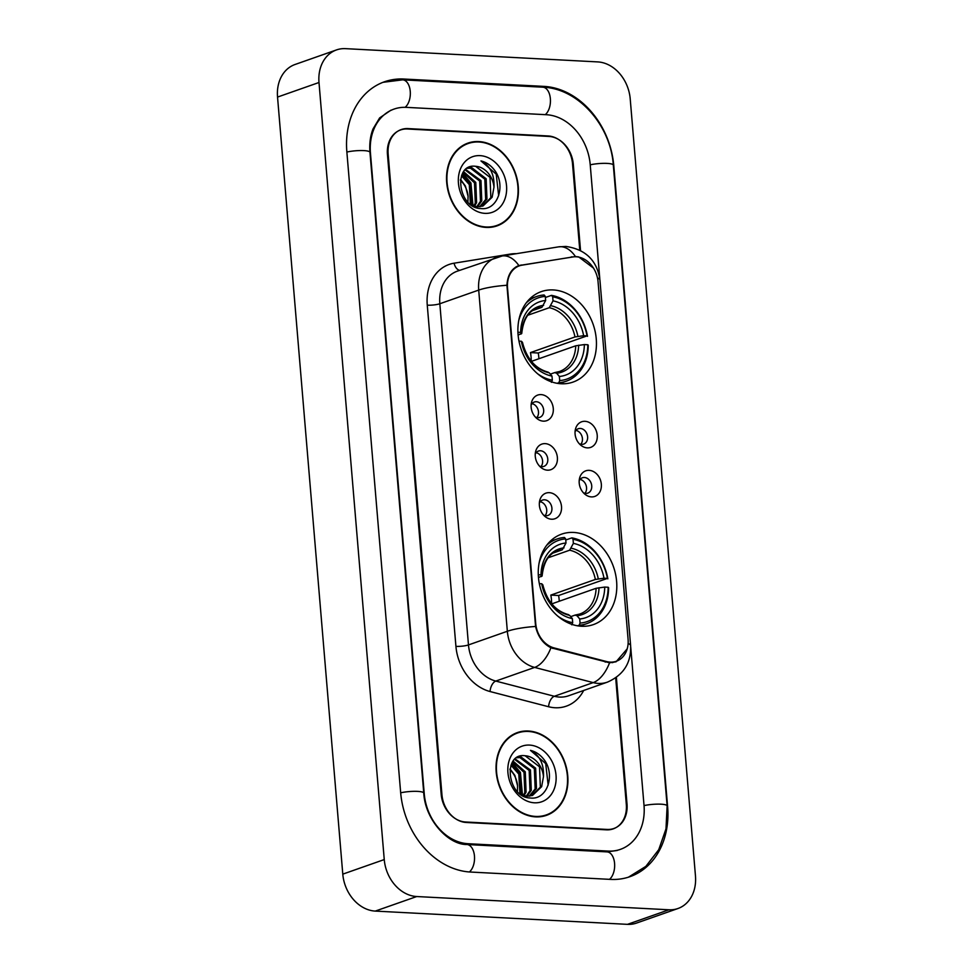 <?xml version="1.0" encoding="UTF-8"?>
<svg xmlns="http://www.w3.org/2000/svg" width="973" height="973" viewBox="0 0 973 973"><rect width="100%" height="100%" fill="white"/><g stroke="black" fill="none" stroke-linecap="round" stroke-linejoin="round"><path stroke-width="1.46" d="M573.596 532.438A47.932 38.081 70.6 0 0 561.64 534.128A47.932 38.081 70.6 0 0 539.553 584.7A47.932 38.081 70.6 0 0 581.477 626.259A47.932 38.081 70.6 0 0 593.421 624.581A47.932 38.081 70.6 0 0 615.508 573.997A47.932 38.081 70.6 0 0 573.596 532.438M553.236 289.942A47.932 38.081 70.6 0 0 541.28 291.62A47.932 38.081 70.6 0 0 519.193 342.192A47.932 38.081 70.6 0 0 561.105 383.751A47.932 38.081 70.6 0 0 573.061 382.073A47.932 38.081 70.6 0 0 595.148 331.501A47.932 38.081 70.6 0 0 553.236 289.942M543.323 421.151A13.561 10.776 -109.4 0 1 537.011 418.609A13.561 10.776 -109.4 0 1 531.44 402.749A13.561 10.776 -109.4 0 1 541.097 394.6A13.561 10.776 -109.4 0 1 553.272 408.453A13.561 10.776 -109.4 0 1 543.323 421.151M535.345 417.04A8.137 6.47 70.6 0 0 537.692 417.66A8.137 6.47 70.6 0 0 539.723 417.368A8.137 6.47 70.6 0 0 543.469 408.782A8.137 6.47 70.6 0 0 536.354 401.727A8.137 6.47 70.6 0 0 534.323 402.019A8.137 6.47 70.6 0 0 531.124 405.011M547.446 470.178A13.561 10.776 -109.4 0 1 541.134 467.636A13.561 10.776 -109.4 0 1 535.564 451.776A13.561 10.776 -109.4 0 1 545.208 443.627A13.561 10.776 -109.4 0 1 557.383 457.492A13.561 10.776 -109.4 0 1 547.446 470.178M539.468 466.079A8.137 6.47 70.6 0 0 541.815 466.687A8.137 6.47 70.6 0 0 543.846 466.408A8.137 6.47 70.6 0 0 547.592 457.821A8.137 6.47 70.6 0 0 540.477 450.754A8.137 6.47 70.6 0 0 538.446 451.046A8.137 6.47 70.6 0 0 535.235 454.038M551.557 519.217A13.561 10.776 -109.4 0 1 545.245 516.675A13.561 10.776 -109.4 0 1 539.674 500.803A13.561 10.776 -109.4 0 1 549.331 492.666A13.561 10.776 -109.4 0 1 561.506 506.519A13.561 10.776 -109.4 0 1 551.557 519.217M543.579 515.106A8.137 6.47 70.6 0 0 545.926 515.726A8.137 6.47 70.6 0 0 547.957 515.435A8.137 6.47 70.6 0 0 551.715 506.848A8.137 6.47 70.6 0 0 544.588 499.794A8.137 6.47 70.6 0 0 542.557 500.073A8.137 6.47 70.6 0 0 539.358 503.077M587.266 447.872A13.561 10.776 -109.4 0 1 580.966 445.33A13.561 10.776 -109.4 0 1 575.384 429.458A13.561 10.776 -109.4 0 1 585.041 421.309A13.561 10.776 -109.4 0 1 597.215 435.174A13.561 10.776 -109.4 0 1 587.266 447.872M579.288 443.761A8.137 6.47 70.6 0 0 581.635 444.381A8.137 6.47 70.6 0 0 583.666 444.089A8.137 6.47 70.6 0 0 587.424 435.503A8.137 6.47 70.6 0 0 580.297 428.448A8.137 6.47 70.6 0 0 578.278 428.728A8.137 6.47 70.6 0 0 575.067 431.732M591.389 496.899A13.561 10.776 -109.4 0 1 585.077 494.357A13.561 10.776 -109.4 0 1 579.507 478.497A13.561 10.776 -109.4 0 1 589.151 470.348A13.561 10.776 -109.4 0 1 601.338 484.201A13.561 10.776 -109.4 0 1 591.389 496.899M583.411 492.788A8.137 6.47 70.6 0 0 585.758 493.408A8.137 6.47 70.6 0 0 587.789 493.129A8.137 6.47 70.6 0 0 591.535 484.53A8.137 6.47 70.6 0 0 584.42 477.475A8.137 6.47 70.6 0 0 582.389 477.767A8.137 6.47 70.6 0 0 579.178 480.759M572.72 256.957A24.422 19.399 -109.4 0 1 576.138 256.775A24.422 19.399 -109.4 0 1 598.054 281.72L628.084 639.285A24.422 19.399 -109.4 0 1 616.262 661.275A24.422 19.399 -109.4 0 1 606.69 661.591L554.148 647.945A24.422 19.399 -109.4 0 1 535.722 623.547L507.529 287.838A24.422 19.399 -109.4 0 1 519.351 265.848A24.422 19.399 -109.4 0 1 522.014 265.167L572.72 256.957M580.054 479.397A8.137 6.47 -109.4 0 1 586.001 485.126A8.137 6.47 -109.4 0 1 584.943 493.311M575.943 430.37A8.137 6.47 -109.4 0 1 581.89 436.086A8.137 6.47 -109.4 0 1 580.82 444.272M540.222 501.715A8.137 6.47 -109.4 0 1 546.181 507.432A8.137 6.47 -109.4 0 1 545.111 515.617M536.111 452.688A8.137 6.47 -109.4 0 1 542.058 458.405A8.137 6.47 -109.4 0 1 540.988 466.59M531.988 403.649A8.137 6.47 -109.4 0 1 537.947 409.365A8.137 6.47 -109.4 0 1 536.877 417.551M579.762 250.085L572.513 163.671A27.135 21.552 70.6 0 0 548.152 135.965L408.04 128.594A27.135 21.552 70.6 0 0 401.277 129.543A27.135 21.552 70.6 0 0 388.142 153.989L441.949 794.759A27.135 21.552 70.6 0 0 466.31 822.477L606.422 829.835A27.135 21.552 70.6 0 0 613.185 828.887A27.135 21.552 70.6 0 0 626.32 804.452L615.69 677.889M599.782 278.619L590.21 164.607A48.832 38.798 70.6 0 0 546.376 114.717L406.252 107.358A48.832 38.798 70.6 0 0 394.077 109.073A48.832 38.798 70.6 0 0 370.445 153.053L424.252 793.834A48.832 38.798 70.6 0 0 468.086 843.713L608.21 851.083A48.832 38.798 70.6 0 0 620.385 849.368A48.832 38.798 70.6 0 0 644.017 805.376L630.711 646.984M668.938 909.779A36.171 28.74 70.6 0 0 677.95 908.514A36.171 28.74 70.6 0 0 695.464 875.931L630.212 98.857A36.171 28.74 70.6 0 0 597.738 61.907L345.524 48.65A36.171 28.74 70.6 0 0 336.512 49.915A36.171 28.74 70.6 0 0 318.998 82.498L384.25 859.573A36.171 28.74 70.6 0 0 416.724 896.534L668.938 909.779L627.476 924.35A36.171 28.74 70.6 0 0 636.488 923.085L677.95 908.514M336.512 49.915L295.05 64.486A36.171 28.74 70.6 0 0 277.536 97.069L342.788 874.143A36.171 28.74 70.6 0 0 375.262 911.093L627.476 924.35M610.582 879.397A77.779 61.785 70.6 0 0 629.969 876.673A77.779 61.785 70.6 0 0 667.612 806.617L613.805 165.848A77.779 61.785 70.6 0 0 543.992 86.39L403.88 79.032A77.779 61.785 70.6 0 0 384.493 81.768A77.779 61.785 70.6 0 0 346.85 151.812L400.657 792.594A77.779 61.785 70.6 0 0 470.47 872.039L610.582 879.397M478.874 141.572A43.87 34.846 70.6 0 0 467.94 143.104A43.87 34.846 70.6 0 0 447.726 189.394A43.87 34.846 70.6 0 0 486.086 227.414A43.87 34.846 70.6 0 0 497.021 225.882A43.87 34.846 70.6 0 0 517.235 179.604A43.87 34.846 70.6 0 0 478.874 141.572M468.694 143.335A43.87 34.846 70.6 0 0 465.897 143.919M528.375 731.015A43.87 34.846 70.6 0 0 517.441 732.56A43.87 34.846 70.6 0 0 497.227 778.838A43.87 34.846 70.6 0 0 535.588 816.87A43.87 34.846 70.6 0 0 546.522 815.325A43.87 34.846 70.6 0 0 566.736 769.047A43.87 34.846 70.6 0 0 528.375 731.015M518.195 732.778A43.87 34.846 70.6 0 0 515.398 733.362M627.208 648.821L616.067 661.798L609.56 662.795L550.949 647.763C543.08 643.688 537.96 636.585 535.576 626.454L506.921 285.271C507.59 275.079 511.555 268.499 518.852 265.568L575.481 256.556L578.655 256.896L593.749 268.293M518.645 265.641L518.852 265.568A31.659 19.034 80.8 0 0 502.129 255.996L457.334 271.163A36.171 28.74 70.6 0 0 439.832 303.746L468.475 644.929A36.171 28.74 70.6 0 0 495.78 681.076L554.33 696.267A36.171 28.74 70.6 0 0 559.499 697.069A36.171 28.74 70.6 0 0 568.512 695.804L607.383 682.146A36.171 28.74 -109.4 0 1 598.359 683.423A36.171 28.74 -109.4 0 1 593.202 682.608L534.651 667.417A36.171 28.74 -109.4 0 1 507.347 631.27L478.704 290.088A31.659 5.972 -4.8 0 1 506.921 285.271M516.164 266.809L517.016 266.663M580.528 250.475L573.279 164.157A27.135 21.552 70.6 0 0 548.93 136.439L407.334 128.995A27.135 21.552 70.6 0 0 400.572 129.956A27.135 21.552 70.6 0 0 387.449 154.391L441.183 794.284A27.135 21.552 70.6 0 0 465.532 821.99L607.128 829.434A27.135 21.552 70.6 0 0 613.89 828.485A27.135 21.552 70.6 0 0 627.013 804.051L616.383 677.403M544.418 815.97A43.87 34.846 70.6 0 0 546.96 814.681M494.916 226.527A43.87 34.846 70.6 0 0 497.471 225.237M492.119 227.11A43.408 34.493 70.6 0 0 492.727 226.916L496.875 225.456A43.408 34.493 70.6 0 0 516.882 179.652A43.408 34.493 70.6 0 0 478.911 142.009A43.408 34.493 70.6 0 0 468.098 143.542A43.408 34.493 70.6 0 0 448.091 189.346A43.408 34.493 70.6 0 0 486.05 226.977A43.408 34.493 70.6 0 0 496.875 225.456M465.653 169.46L480.966 180.564L481.781 200.876L477.5 206.775M465.143 169.947L479.665 181.014L480.48 201.326L476.758 206.714M493.968 187.193A20.445 16.237 70.6 0 0 475.615 166.31C452.749 163.014 457.663 208.429 480.857 208.55C497.337 210.8 505.984 186.342 495.148 170.98C491.243 165.592 486.512 162.248 480.966 160.934C490.234 165.872 494.576 174.617 493.968 187.193L492.143 197.227L483.034 205.972L477.682 206.775L472.586 205.765M467.405 168.134L471.735 167.672L486.147 178.74L486.962 199.051L480.358 206.629M476.393 207.237L475.311 207.152M467.089 168.341L470.433 168.134L484.846 179.19L485.661 199.501L479.665 206.714M461.871 174.824L470.604 184.201L471.248 204.877M461.482 175.797L469.302 184.651L470.409 204.269M463.647 171.686L475.785 182.377L476.6 202.688L474.447 206.325M463.184 172.367L474.483 182.839L475.298 203.15L473.632 206.106M475.615 166.31L490.027 177.378L490.854 197.689L482.377 206.179M480.054 155.631A29.494 23.425 70.6 0 0 458.441 183.228A29.494 23.425 70.6 0 0 484.907 213.355A29.494 23.425 70.6 0 0 506.532 185.758A29.494 23.425 70.6 0 0 480.054 155.631M460.533 179.409L465.41 186.025L468.062 196.291A20.445 16.237 70.6 0 0 460.399 180.26M468.062 196.291L467.916 202.031M468.098 143.542L463.951 144.989A43.408 34.493 70.6 0 0 463.355 145.208M480.966 160.934L496.206 174.131L498.663 195.695M462.443 173.644L470.287 183.24L472.489 205.704M462.71 173.145L470.944 183.009L473 205.911M541.62 816.554A43.408 34.493 70.6 0 0 542.216 816.359L546.364 814.9A43.408 34.493 70.6 0 0 566.371 769.096A43.408 34.493 70.6 0 0 528.412 731.453A43.408 34.493 70.6 0 0 517.587 732.985A43.408 34.493 70.6 0 0 497.58 778.789A43.408 34.493 70.6 0 0 535.551 816.42A43.408 34.493 70.6 0 0 546.364 814.9M515.143 758.904L530.455 770.008L531.282 790.319L527.001 796.218M514.644 759.39L529.166 770.458L529.981 790.769L526.259 796.157M543.469 776.636A20.445 16.237 70.6 0 0 525.116 755.753C502.25 752.457 507.152 797.884 530.358 797.994C546.826 800.244 555.474 775.797 544.649 760.424C540.745 755.036 536.014 751.691 530.455 750.378C539.735 755.316 544.065 764.06 543.469 776.636L541.645 786.67L532.535 795.415L527.184 796.218L522.075 795.209M516.894 757.578L521.224 757.116L535.649 768.184L536.464 788.495L529.859 796.072M525.882 796.68L524.812 796.607M516.578 757.785L519.935 757.578L534.347 768.646L535.162 788.945L529.154 796.157M511.372 764.267L520.093 773.644L520.737 794.333M510.983 765.252L518.804 774.107L519.91 793.713M513.148 761.129L525.274 771.82L526.089 792.131L523.936 795.768M512.674 761.823L523.985 772.282L524.8 792.594L523.133 795.549M525.116 755.753L539.529 766.821L540.343 787.133L531.878 795.634M529.555 745.087A29.494 23.425 70.6 0 0 507.93 772.671A29.494 23.425 70.6 0 0 534.408 802.798A29.494 23.425 70.6 0 0 556.021 775.201A29.494 23.425 70.6 0 0 529.555 745.087M510.022 768.852L514.912 775.469L517.551 785.734A20.445 16.237 70.6 0 0 509.901 769.704M517.551 785.734L517.417 791.475M517.587 732.985L513.44 734.433A43.408 34.493 70.6 0 0 512.844 734.651M530.455 750.378L545.707 763.586L548.164 785.138M511.932 763.087L519.789 772.684L521.99 795.148M512.212 762.589L520.433 772.453L522.501 795.355M518.755 320.531A43.055 34.201 70.6 0 1 545.294 296.4L545.646 300.487A38.896 30.893 70.6 0 0 520.64 332.401L521.662 333.411L518.11 335.089M533.095 310.411L541.912 307.31L545.646 300.487M552.676 296.777A43.055 34.201 70.6 0 1 587.035 335.892L538.251 353.004L530.455 352.591L574.982 336.95L583.63 335.709A38.896 30.893 70.6 0 0 553.017 300.876L552.676 296.777L551.484 295.366L545.391 297.507M538.908 358.733A42.958 34.128 70.6 0 0 538.251 353.004M558.818 382.717A44.855 35.636 70.6 0 0 566.335 381.173A44.855 35.636 70.6 0 0 588.227 345.184L587.789 344.746A43.055 34.201 70.6 0 1 559.706 380.577L558.818 382.717L557.14 383.301M545.294 296.4L544.114 294.977A44.855 35.636 70.6 0 0 536.597 296.522A44.855 35.636 70.6 0 0 526.247 302.883M551.448 382.328L552.336 380.188A43.055 34.201 70.6 0 1 537.4 373.608M559.706 380.577L559.366 376.478A38.896 30.893 70.6 0 0 584.372 344.564L587.789 344.746M518.974 341.134L521.382 341.255A38.896 30.893 70.6 0 0 551.995 376.089L552.336 380.188M520.64 332.401L517.928 332.267M584.372 344.564L575.724 345.804L531.404 361.372M550.353 374.131L554.732 372.598L556.678 373.255L559.366 376.478M551.995 376.089L549.295 372.866A34.785 27.633 70.6 0 1 522.404 342.253L521.662 342.958L522.404 342.253L521.382 341.255M554.732 372.598L559.414 371.528A33.459 26.587 70.6 0 0 575.724 345.804M549.295 372.866L547.361 372.209M543.627 305.364A34.785 27.633 70.6 0 0 521.662 333.411L520.92 334.104M587.485 336.342A44.855 35.636 70.6 0 0 551.484 295.366M587.035 335.892L583.63 335.709M553.017 300.876L549.283 307.699L527.828 315.24M530.455 352.591A33.459 26.587 -109.4 0 1 531.197 361.141M539.115 563.026A43.055 34.201 70.6 0 1 565.666 538.896L566.006 542.995A38.896 30.893 70.6 0 0 541 574.909L542.022 575.907L538.47 577.597M553.455 552.919L562.272 549.818L566.006 542.995M573.036 539.285A43.055 34.201 70.6 0 1 607.407 578.4L558.611 595.512L550.815 595.099L595.354 579.458L603.99 578.217A38.896 30.893 70.6 0 0 573.377 543.384L573.036 539.285L571.856 537.874L565.751 540.015M559.268 601.241A42.958 34.128 70.6 0 0 558.611 595.512M579.19 625.225A44.855 35.636 70.6 0 0 586.695 623.681A44.855 35.636 70.6 0 0 608.599 587.692L608.149 587.254A43.055 34.201 70.6 0 1 580.078 623.073L579.19 625.225L577.512 625.809M565.666 538.896L564.474 537.485A44.855 35.636 70.6 0 0 556.97 539.03A44.855 35.636 70.6 0 0 546.607 545.391M571.808 624.836L572.696 622.696A43.055 34.201 70.6 0 1 557.76 616.104M580.078 623.073L579.726 618.986A38.896 30.893 70.6 0 0 604.732 587.072L608.149 587.254M539.334 583.63L541.742 583.764A38.896 30.893 70.6 0 0 572.355 618.597L572.696 622.696M541 574.909L538.288 574.763M604.732 587.072L596.096 588.3L551.764 603.88M570.713 616.639L575.092 615.094L577.038 615.763L579.726 618.986M572.355 618.597L569.667 615.374A34.785 27.633 70.6 0 1 542.764 584.761L542.022 585.466L542.764 584.761L541.742 583.764M575.092 615.094L579.774 614.036A33.459 26.587 70.6 0 0 596.096 588.3M569.667 615.374L567.721 614.717M563.999 547.872A34.785 27.633 70.6 0 0 542.022 575.907L541.28 576.612M607.845 578.838A44.855 35.636 70.6 0 0 571.856 537.874M607.407 578.4L603.99 578.217M573.377 543.384L569.643 550.207L548.188 557.748M550.815 595.099A33.459 26.587 -109.4 0 1 551.569 603.637M554.148 647.945L552.725 648.456M606.69 661.591L605.23 662.102M382.985 82.316L402.713 79.835L542.837 87.193C578.242 88.275 610.728 125.408 613.318 165.106L667.125 805.887A14.473 2.737 175.2 0 0 659.037 804.124A14.473 2.737 175.2 0 0 644.029 805.608M609.475 879.349A14.473 8.356 -87 0 0 614.583 863.416A14.473 8.356 -87 0 0 607.043 851.886L466.931 844.515C448.711 844.941 425.189 820.263 423.766 793.092L369.959 152.311C369.302 143.603 370.324 135.794 373.048 128.898L379.64 117.915L390.976 110.156M469.375 871.966A14.473 8.356 -87 0 0 474.459 856.058A14.473 8.356 -87 0 0 466.931 844.515M400.669 792.813A14.473 2.737 -4.8 0 1 415.678 791.329A14.473 2.737 -4.8 0 1 423.766 793.092M346.862 152.043A14.473 2.737 -4.8 0 1 361.871 150.547A14.473 2.737 -4.8 0 1 369.959 152.311M402.713 79.835A14.473 8.356 93 0 1 410.253 91.377A14.473 8.356 93 0 1 405.121 107.31M542.837 87.193A14.473 8.356 93 0 1 550.365 98.735A14.473 8.356 93 0 1 545.269 114.656M613.318 165.106A14.473 2.737 175.2 0 0 605.23 163.342A14.473 2.737 175.2 0 0 590.222 164.826M375.262 911.093L416.724 896.534M342.788 874.143L384.25 859.573M277.536 97.069L318.998 82.498M406.933 128.983L408.04 128.594M547.069 136.342L548.152 135.965M401.715 79.786L403.88 79.032M541.852 87.144L543.992 86.39M606.07 851.837L608.21 851.083M465.994 844.455L468.086 843.713M583.666 690.477A45.22 35.928 -109.4 0 1 555.06 707.748A45.22 35.928 -109.4 0 1 548.59 706.739L490.051 691.535A45.22 35.928 -109.4 0 1 455.923 646.364L427.269 305.181A45.22 35.928 -109.4 0 1 454.087 263.197L510.582 254.05A45.22 35.928 -109.4 0 1 516.408 253.685M628.12 643.518A31.659 5.972 -4.8 0 1 630.626 645.561L599.927 280.029C597.13 260.63 585.819 249.429 565.982 246.449L558.636 246.85A31.659 19.034 80.8 0 1 575.444 256.556M535.576 626.454A31.659 5.972 175.2 0 0 507.347 631.27L468.475 644.929A9.049 1.703 -4.8 0 1 455.923 646.364M550.949 647.763A31.659 16.955 104.6 0 1 534.651 667.417L495.78 681.076A9.049 4.841 -75.4 0 0 490.051 691.535M427.269 305.181A9.049 1.703 -4.8 0 0 439.832 303.746L478.704 290.088A36.171 28.74 -109.4 0 1 496.206 257.504M609.56 662.795A31.659 16.955 104.6 0 1 593.202 682.608L554.33 696.267A9.049 4.841 -75.4 0 0 548.59 706.739M599.927 280.029A31.659 5.972 175.2 0 0 597.507 278.023M607.128 829.434L606.033 829.823M465.532 821.99L464.632 822.307M454.087 263.197A9.049 5.437 -99.2 0 0 459.743 270.324M521.224 264.997L516.322 266.711M571.929 256.775L570.312 257.346M541.912 307.31A33.459 26.587 70.6 0 0 537.23 308.38C528.436 311.141 523.279 319.533 521.723 333.557M556.678 373.255A34.785 27.633 70.6 0 0 578.655 345.208M555.401 372.513A33.459 26.587 70.6 0 0 559.414 371.528M577.901 336.366A34.785 27.633 70.6 0 0 551.01 305.753M574.982 336.95A33.459 26.587 70.6 0 0 549.283 307.699M562.272 549.818A33.459 26.587 70.6 0 0 557.59 550.888C548.808 553.649 543.639 562.041 542.095 576.065M577.038 615.763A34.785 27.633 70.6 0 0 599.015 587.716M575.761 615.009A33.459 26.587 70.6 0 0 579.774 614.036M598.273 578.862A34.785 27.633 70.6 0 0 571.37 548.249M595.354 579.458A33.459 26.587 70.6 0 0 569.643 550.207M519.351 265.848L515.581 267.174M616.262 661.275L612.297 662.674M628.449 877.184L645.853 866.371L658.745 849.672L665.994 828.862L667.125 805.887M617.271 850.463L607.043 851.886M607.383 682.146C623.547 675.043 631.295 662.844 630.626 645.561M558.636 246.85L502.129 255.996M613.89 828.485L611.008 829.495M400.572 129.956L399.198 130.431M559.378 383.617L566.335 381.173M529.64 298.966L536.597 296.522M548.2 372.148C535.32 368.706 526.746 358.782 522.465 342.374M579.738 626.125L586.695 623.681M550 541.475L556.97 539.03M568.56 614.656C555.68 611.214 547.106 601.29 542.837 584.882"/></g></svg>
